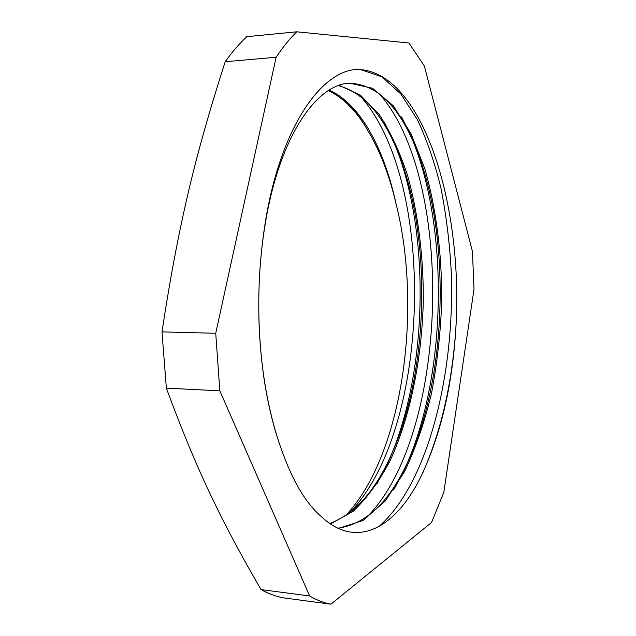<?xml version="1.0" encoding="UTF-8"?>
<svg xmlns="http://www.w3.org/2000/svg" width="636" height="636" viewBox="0 0 636 636"><rect width="100%" height="100%" fill="white"/><g stroke="black" fill="none" stroke-linecap="round" stroke-linejoin="round"><path stroke-width="0.95" d="M339.823 96.179C350.444 104.876 359.936 116.595 368.308 131.334C356.947 111.475 343.631 97.904 328.375 90.614M329.734 523.508C353.759 514.381 373.714 492.725 389.59 458.532C430.62 371.504 432.424 229.008 394.916 145.064C380.145 111.57 361.28 91.759 338.312 85.637M337.796 528.206C364.905 524.39 387.531 503.752 405.681 466.299C449.58 377.347 451.576 223.793 411.627 138.187C395.036 102.134 374.063 83.809 348.711 83.213M321.864 517.1C357.289 549.973 395.568 526.998 420.03 478.447C440.931 435.461 452.975 383.707 456.155 323.183C452.935 379.589 441.869 429.364 422.956 472.508M376.902 484.131L386.354 466.108C429.467 374.389 431.343 226.098 391.8 137.289L384.216 121.913M393.636 489.927L402.111 474.265C448.277 380.431 450.344 220.7 408.193 130.006L401.483 116.873M258.836 316.434C259.321 337.605 261.054 358.163 264.027 378.118C267.915 403.852 273.512 427.042 280.818 447.696C292.163 480.411 305.844 503.537 321.872 517.084M368.308 131.334C380.32 151.694 389.59 175.918 396.101 203.997C384.295 148.919 360.183 103.66 329.13 90.137M330.402 523.961L353.028 511.4C367.067 498.155 379.549 480.991 390.472 459.915C410.777 415.228 422.018 357.845 423.345 299.723C423.361 255.529 418.202 214.419 407.859 176.403C400.084 152.568 390.552 131.994 379.271 114.663L360.334 95.074L339.107 85.351M338.304 528.444L362.941 520.574L385.313 500.937L404.528 471.658C415.642 448.253 424.641 422.097 431.534 393.175C437.194 363.331 440.597 332.668 441.75 301.186C441.956 254.026 436.193 208.33 424.8 168.699L410.848 133.314L393.223 105.703L372.481 88.269L349.562 83.141C316.585 84.334 280.301 135.738 265.737 220.827C262.517 239.438 260.394 258.82 259.369 278.989M396.109 203.989C422.876 310.455 402.405 455.758 345.666 515.558M360.525 69.531L381.656 76.741L400.815 93.953L417.351 119.568C426.987 140.079 434.913 163.198 441.114 188.932C446.321 215.66 449.716 243.509 451.282 272.47C454.867 373.801 428.251 483.416 378.69 526.727M379.422 93.945C454.144 178.175 450.073 430.031 368.339 515.677M360.946 96.871C436.058 181.395 432.027 426.867 350.046 512.385M357.424 69.411C321.53 70.413 281.629 126.27 265.975 218.267C257.047 271.803 256.411 325.37 264.083 378.976C267.963 404.536 273.544 427.44 280.818 447.696M261.038 589.572C222.314 522.943 196.985 471.197 166.354 388.135L219.825 390.822L309.637 595.972L261.038 589.572C268.535 593.73 276.024 596.489 283.513 597.856L330.919 604.2L431.566 522.474L443.825 492.312L474.003 289.388L472.445 251.395L424.371 66.033L408.916 42.994L296.742 31.8L246.855 36.673C239.398 43.542 232.172 51.898 225.176 61.732L276.127 57.248L215.731 333.288L161.997 331.881C178.231 225.104 195.292 154.85 225.176 61.732M296.742 31.8C289.658 38.756 282.789 47.239 276.127 57.248M215.731 333.288L219.825 390.822M309.637 595.972C316.736 600.138 323.835 602.88 330.919 604.2M357.424 69.435C422.368 70.906 462.316 203.226 456.155 323.183M166.354 388.135L161.997 331.881M389.59 458.532L386.354 466.108M394.916 145.064L391.8 137.289M405.681 466.299L402.111 474.265M411.627 138.187L408.193 130.006M348.353 83.252L349.562 83.157M265.975 218.267L265.737 220.827M264.091 378.976L264.027 378.118"/></g></svg>
